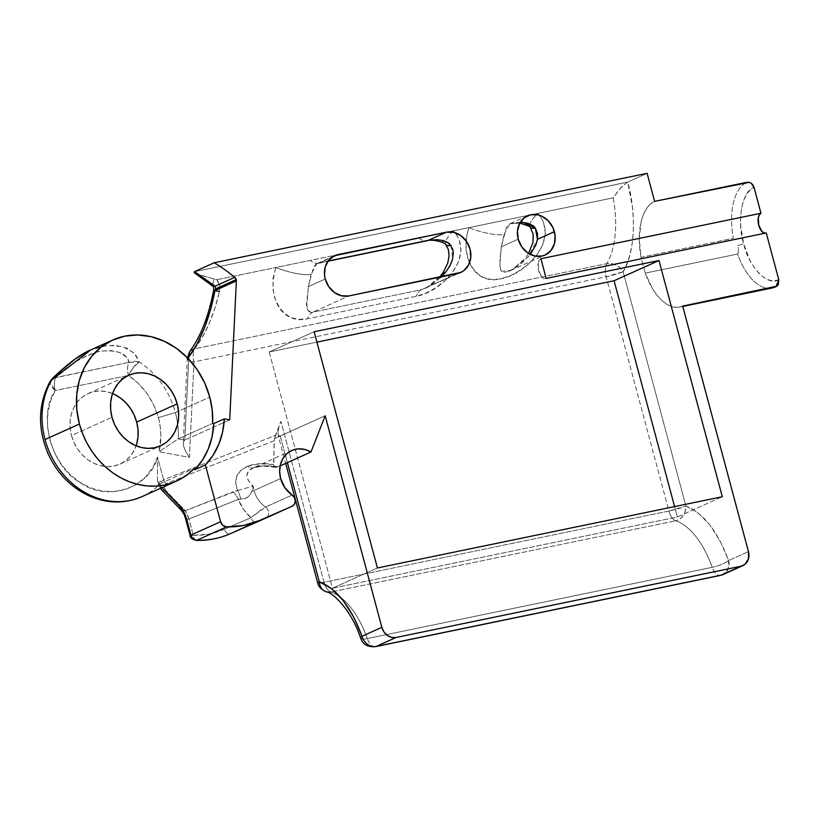 <?xml version="1.0" encoding="UTF-8"?>
<svg xmlns="http://www.w3.org/2000/svg" width="820" height="820" viewBox="0 0 820 820"><rect width="100%" height="100%" fill="white"/><g stroke="black" fill="none" stroke-linecap="round" stroke-linejoin="round"><path stroke-width="0.61" stroke-dasharray="4.1 3.07" d="M520.31 222.22L510.46 223.522L507.918 225.162L506.411 227.642L501.297 246.789L518.219 239.163L501.297 246.789L499.903 260.791L500.63 269.954L502.106 271.881L503.562 272.394L508.933 271.297L545.136 255.01M510.46 223.522L527.486 215.834M189.83 351.339L194.658 348.797L606.81 263.661C605.078 267.033 604.852 271.389 606.144 276.75L623.118 271.758L685.899 506.042A12.894 10.639 -71.6 0 1 675.711 520.772C682.22 518.63 685.612 513.72 685.899 506.042L697.851 512.664L709.71 524.728L720.278 541.292L728.601 560.542L748.455 551.604L728.601 560.542C724.552 563.422 719.078 565.687 712.18 567.327A12.894 2.849 160.6 0 0 728.601 560.542A12.894 11.019 65.7 0 1 723.035 574.553L728.283 568.834L728.601 560.542C717.613 531.073 703.375 512.9 685.899 506.042L623.118 271.758L626.91 263.978L629.965 254.641L632.138 243.919L633.296 232.121L633.378 219.606L632.415 206.824L627.689 182.071L621.714 186.693L613.165 197.835A75.46 38.53 78.3 0 1 606.81 263.661A12.894 9.655 -149.6 0 1 623.118 271.758C634.752 253.964 636.832 213.569 627.689 182.071L194.412 271.676L627.218 182.276L619.817 188.784L613.165 197.835L310.319 260.391A25.799 13.171 -101.7 0 0 318.385 263.199A25.799 13.171 -101.7 0 0 319.82 262.728L331.536 257.459L319.82 262.728L328.041 261.037L316.048 264.101L313.445 267.474L308.32 286.641L325.253 279.015L308.32 286.641L306.916 305.788L307.664 309.837L309.15 311.754L310.606 312.256L312.973 312.102L348.879 295.938L312.973 312.102L421.593 289.665L460.789 272.435M161.909 487.654L160.792 486.506A6.447 4.325 135.9 0 0 160.761 488.177A6.447 4.325 -44.1 0 1 160.792 486.506L161.909 487.654M252.765 468.077L253.482 467.769C259.653 465.463 267.822 465.165 277.97 466.867L264.224 465.801L253.482 467.769C244.811 471.92 244.719 478.029 253.216 486.086L237.615 490.503L235.678 482.888L236.796 476L240.906 470.311L247.722 466.221C254.794 463.505 263.394 462.931 273.521 464.52L274.813 467.297L280.143 465.883L276.237 467.41L273.849 466.365L274.075 440.76L166.245 483.615L164.615 484.774L163.969 486.506L165.794 490.565L185.32 510.737A6.447 4.325 -44.1 0 1 184.736 510.891A6.447 4.325 -44.1 0 1 183.465 511.003A6.447 4.325 -44.1 0 1 181.107 510.03A6.447 4.325 135.9 0 0 184.736 510.891L165.22 490.719L184.736 510.891A6.447 4.325 135.9 0 0 185.32 510.737L237.615 490.503C233.228 479.29 236.601 471.192 247.722 466.221A12.894 6.703 -111.7 0 0 253.339 467.83A12.894 6.703 68.3 0 1 247.722 466.221L259.468 463.751L273.521 464.52L274.403 438.628L325.161 415.76L280.235 435.994L278.421 435.727L278.062 434.948L285.688 463.392M161.591 489.868A6.447 4.325 135.9 0 0 165.22 490.719A6.447 4.325 -44.1 0 1 161.622 489.899M260.945 509.845L250.899 517.656A38.694 33.056 -114.3 0 1 238.312 499.39L244.35 498.55L247.824 497.094L250.325 494.552L251.812 491.385A12.894 1.25 165 0 0 254.046 490.493A25.799 22.037 65.7 0 0 265.547 507.026L263.456 508.174M136.725 443.886L134.183 450.364L130.482 456.002L125.778 460.604L120.232 463.987L114.062 466.016L107.512 466.611L100.829 465.76L94.279 463.484L88.099 459.876L82.533 455.079L77.797 449.268L74.077 442.677L71.504 435.543L112.002 417.298L71.504 435.543A38.694 33.056 65.7 0 0 119.986 464.099A38.694 33.056 65.7 0 0 136.12 445.834M50.573 380.818L50.102 384.334L51.947 387.409L55.227 390.556A12.894 6.591 78.3 0 1 55.893 377.456C67.66 365.371 82.102 356.669 99.23 351.36C116.973 349.474 126.926 353.133 129.078 362.337A12.894 6.591 -101.7 0 0 128.402 375.437L133.639 367.083L139.379 362.01L134.203 361.22L129.078 362.337L126.352 356.997L120.048 352.631L110.628 350.488L99.23 351.36L87.115 355.367L75.46 361.876L55.893 377.456L129.078 362.337A12.894 6.591 -101.7 0 0 128.402 375.437C143.192 385.574 153.186 399.627 158.403 417.595C161.468 429.219 161.684 440.576 159.07 451.687L178.268 438.854L212.657 423.366L178.268 438.854A77.398 66.123 65.7 0 0 177.643 424.012A77.398 66.123 65.7 0 0 175.377 412.593L209.766 397.106L175.377 412.593A77.398 66.123 65.7 0 0 156.425 376.913A77.398 66.123 65.7 0 0 139.379 362.01L135.392 354.301L127.141 348.244L115.722 345.281L102.51 346.132L90.087 350.232M253.482 467.769A12.894 6.703 68.3 0 1 253.339 467.83L248.562 471.008L246.82 475.446L248.419 480.633L253.216 486.086A25.799 22.037 65.7 0 0 254.046 490.493L280.635 478.511L254.046 490.493A25.799 22.037 65.7 0 0 265.547 507.026L292.145 495.044L265.547 507.026A6.447 5.514 -114.3 0 1 268.673 512.951A6.447 5.514 -114.3 0 1 265.659 518.158A6.447 5.514 65.7 0 0 268.673 512.93A6.447 5.514 65.7 0 0 265.547 507.026L250.899 517.656L224.27 529.33L209.223 534.015L193.305 535.327L188.938 519.019L238.312 499.39L243.499 509.404L250.899 517.656A6.447 3.352 -113.7 0 0 256.537 522.186A6.447 3.352 66.3 0 1 250.899 517.656L224.27 529.33A6.447 3.352 -113.7 0 0 229.918 533.861A6.447 3.352 66.3 0 1 224.27 529.33A96.75 82.656 65.7 0 1 193.305 535.327A6.447 0.625 -15 0 1 190.137 535.614M142.67 496.315A77.398 66.123 65.7 0 0 160.064 483.769L194.442 468.271L160.064 483.769L160.792 486.506L160.064 483.769C158.793 484.343 157.922 483.39 157.44 480.92L157.512 457.037L163.611 479.803L160.146 481.289L158.393 483.082L158.619 484.917L160.792 486.506L158.311 484.302L163.611 479.803L275.458 435.348L280.932 421.367L324.043 582.282A12.894 1.25 -15 0 1 317.699 582.876A12.894 1.25 -15 0 0 324.043 582.282L668.925 511.034C670.473 516.282 672.728 519.531 675.711 520.772A75.46 38.53 78.3 0 1 712.18 567.327C714.671 573.508 717.633 576.122 721.057 575.189M375.416 646.672A12.894 6.591 78.3 0 1 367.298 638.565A12.894 2.849 -19.4 0 1 360.708 638.339A12.894 2.849 160.6 0 0 367.298 638.565L712.18 567.327A12.894 6.591 -101.7 0 0 720.349 575.425M187.78 357.582L187.76 359.57L193.991 361.886A12.894 6.591 78.3 0 1 194.658 348.797C205.512 334.652 213.784 315.567 219.473 291.541L214.871 308.289L209.008 323.88L202.171 337.594L194.658 348.797L606.81 263.661A12.894 6.591 -101.7 0 0 606.144 276.75A12.894 1.25 165 0 0 623.118 271.758C619.151 265.659 613.708 262.964 606.81 263.661A75.46 38.53 -101.7 0 0 613.165 197.835L537.664 213.425L541.097 217.628L543.639 222.527L545.372 233.526L542.819 244.524L537.182 254.446L529.515 263.005L520.474 270.128L510.522 275.612L500.456 278.913L491.395 279.548L483.861 277.672L477.64 273.695L472.525 267.843L468.476 259.94L466.016 249.987L466.006 238.62L468.917 227.632L453.316 230.85L456.75 235.063L459.313 239.993L461.014 251.022L458.462 261.969L452.824 271.881L445.157 280.44L436.137 287.533L426.205 293.017L416.14 296.338L307.51 318.775L298.439 319.41L290.905 317.535L284.683 313.578L279.528 307.674L275.489 299.761L273.039 289.808L273.029 278.482L275.95 267.484A25.799 5.955 -164.4 0 0 311.118 274.31L316.858 263.651L319.82 262.728A25.799 13.171 78.3 0 1 318.396 263.199A25.799 13.171 78.3 0 1 310.319 260.391L216.777 279.712L213.989 278.851L212.523 285.975L213.989 278.851L201.166 275.469L194.237 272.691M771.999 288.015A54.479 27.808 -101.7 0 1 737.569 254.046L645.237 273.121L652.864 289.296L657.496 295.825L662.468 301.042L667.634 304.763L672.83 306.885L677.904 307.346L682.681 306.116A54.479 27.808 78.3 0 1 679.667 307.09A54.479 27.808 78.3 0 1 645.237 273.121L641.014 257.357A54.479 27.808 78.3 0 1 654.616 201.371L650.28 204.252L646.519 208.68L643.454 214.522L641.178 221.605L639.262 238.528L641.014 257.357L733.346 238.282A54.479 27.808 -101.7 0 1 746.948 182.296A54.479 27.808 -101.7 0 0 733.346 238.282L641.014 257.357L645.237 273.121L737.569 254.046L738.543 252.334L738.277 247.896L738.543 252.334L737.569 254.046A54.479 27.808 -101.7 0 0 771.702 288.076M737.785 245.682L743.648 243.796C736.514 221.421 742.223 190.383 754.031 187.38L750.105 190.014L746.528 194.391L743.596 200.51L741.567 208.147L740.593 216.869L740.696 226.084L743.648 243.796L737.785 245.682L738.277 247.896M778.774 279.722C768.073 286.856 748.752 267.105 743.648 243.796L749.798 260.073L754.123 267.392L759.064 273.449L764.312 277.806L769.529 280.245L774.428 280.809L778.774 279.722M674.583 506.596L677.361 516.979L332.489 588.217L269.185 351.985L316.899 342.124L269.185 351.985L314.121 331.741L269.185 351.985L332.489 588.217L377.415 567.973L332.489 588.217L677.361 516.979L722.297 496.735L677.361 516.979L674.583 506.596M450.979 245.416L452.794 258.464L447.197 270.159L426.482 287.861L421.593 289.665A25.799 13.171 -101.7 0 0 416.14 296.338A25.799 13.171 78.3 0 1 421.593 289.665L457.498 273.501L421.593 289.665L312.973 312.102A25.799 13.171 -101.7 0 0 307.51 318.775C283.751 324.73 265.998 299.546 275.95 267.484L418.938 237.954A25.799 13.171 -101.7 0 0 427.025 240.762A25.799 13.171 78.3 0 1 418.938 237.954L453.316 230.85C476.215 256.199 441.949 292.012 416.14 296.338L307.51 318.775A25.799 13.171 78.3 0 1 312.973 312.102C302.498 311.333 307.828 300.807 308.32 286.641L311.118 274.31A25.799 5.955 15.6 0 1 275.95 267.484L216.777 279.712L219.514 285.216L219.473 291.541C220.395 287.072 219.493 283.136 216.777 279.712L195.98 273.695M212.523 285.975L215.086 286.2L215.588 288.886M219.473 291.541L213.62 290.362M375.468 646.662A12.894 6.591 78.3 0 1 367.298 638.565A75.46 38.53 -101.7 0 0 330.829 592.019A12.894 10.639 -71.6 0 1 325.93 591.712M627.689 182.071L647.103 173.327L627.689 182.071M764.189 233.044L766.249 232.952A10.24 5.227 -101.7 0 1 765.685 233.136L545.597 278.595A10.24 5.227 78.3 0 1 538.535 270.19A10.24 5.227 78.3 0 1 540.893 258.73L539.232 260.309L538.238 263.159L538.678 270.754L541.958 277.078L544.111 278.503L546.171 278.41A10.24 5.227 78.3 0 1 545.597 278.595M187.513 357.848A12.894 3.434 -177.3 0 0 187.216 358.524A12.894 3.434 -177.3 0 0 193.991 361.886L189.43 457.396L185.781 451.615L183.618 446.295L183.27 442.246L184.797 440.084L188.661 359.047L184.797 440.084L224.085 422.382L184.797 440.084L183.27 442.246L183.618 446.295L185.781 451.615L189.43 457.396L159.07 451.687L178.268 438.854L184.797 440.084L178.268 438.854A77.398 66.123 65.7 0 0 175.377 412.593A77.398 66.123 65.7 0 0 139.379 362.01L133.957 352.825L122.58 346.553L107.399 345.374L90.661 349.976M229.723 419.84L224.085 422.382L229.723 419.84M52.582 378.338L129.078 362.337L139.379 362.01C135.423 364.244 131.764 368.723 128.402 375.437L138.375 383.401L147.067 393.508L153.873 405.172L158.403 417.595L175.377 412.593L158.403 417.595L160.166 426.164L160.874 434.866L159.07 451.687L189.43 457.396L193.991 361.886L606.144 276.75L668.925 511.034A12.894 6.591 -101.7 0 0 675.711 520.772L330.829 592.019A75.46 38.53 78.3 0 1 367.298 638.565L712.18 567.327A75.46 38.53 -101.7 0 0 675.711 520.772L330.829 592.019A12.894 6.591 78.3 0 1 324.043 582.282L668.925 511.034A12.894 1.25 -15 0 0 685.899 506.042L668.925 511.034L606.144 276.75L193.991 361.886A12.894 6.591 78.3 0 1 194.658 348.797L194.289 348.848M194.658 348.797L191.798 349.658L189.748 351.442M187.288 358.217L187.278 358.893M278.421 435.727L277.908 432.857L278.421 435.727L280.235 435.994L287.369 462.634L280.235 435.994L274.403 438.628L280.932 421.367L279.722 424.709L280.932 421.367L324.043 582.282A12.894 6.591 78.3 0 0 330.829 592.019M160.32 488.371L157.44 480.92L157.512 457.037C150.142 488.443 105.226 502.516 79.868 482.252C51.465 467.543 37.453 414.623 55.227 390.556L128.402 375.437L55.227 390.556A12.894 6.591 78.3 0 1 55.893 377.456L53.033 377.979M187.288 357.622L183.27 442.246M278.79 427.814L277.908 432.857L278.79 427.814M158.301 484.251L158.619 484.917M196.154 540.39A6.447 3.106 91.4 0 1 193.305 535.327L188.938 519.019A6.447 0.625 -15 0 1 185.771 519.316A6.447 0.625 165 0 0 188.938 519.019L185.32 510.737L187.483 514.314L188.938 519.019L238.312 499.39A12.894 6.703 -111.7 0 0 233.054 491.764L185.32 510.737L165.794 490.565A6.447 4.325 -44.1 0 1 165.22 490.719A6.447 4.325 135.9 0 0 165.794 490.565C163.272 487.49 163.416 485.173 166.245 483.615A6.447 3.352 -111.7 0 1 163.611 479.803L275.458 435.348L274.075 440.76L166.245 483.615A6.447 3.352 68.3 0 1 163.611 479.803L157.512 457.037L152.807 467.338L145.806 476.727L136.591 484.374L125.624 489.53L113.642 491.744L101.516 490.985L90.067 487.623L79.868 482.252L70.489 474.872L61.849 465.124L54.715 453.296L49.784 440.022L47.468 426.215L47.837 412.87L50.604 400.795L55.227 390.556L49.989 381.648M141.993 496.623A77.398 66.123 65.7 0 0 160.064 483.769L158.321 483.318L157.44 480.92M112.565 393.559A38.694 33.056 65.7 0 0 88.201 393.528A38.694 33.056 65.7 0 0 71.504 435.543L70.192 428.163L70.171 420.793L71.463 413.741L74.005 407.263L77.705 401.626L82.41 397.023L87.955 393.641L94.126 391.611L100.675 391.017L107.358 391.868L113.908 394.143M274.813 467.297L275.161 467.4C263.743 465.688 256.475 465.832 253.339 467.83M254.046 490.493A12.894 1.25 -15 0 1 251.812 491.385L253.216 486.086A25.799 22.037 65.7 0 0 254.046 490.493M240.66 498.929A12.894 4.192 -99.8 0 0 237.615 490.503L233.054 491.764A12.894 6.703 68.3 0 1 238.312 499.39L240.66 498.929C245.908 499.339 249.628 496.828 251.812 491.385L253.216 486.086L237.615 490.503A12.894 4.192 80.2 0 1 240.66 498.929M190.937 535.07C189.399 535.839 190.189 535.921 193.305 535.327L194.586 539.375L196.902 540.247M765.091 233.187A10.24 5.227 -101.7 0 0 765.685 233.136M425.416 288.363L432.396 284.376L441.519 276.791M317.586 263.353L334.519 255.696M508.933 271.297L517.348 266.531L522.104 262.851L530.294 254.395M453.316 230.85A25.799 7.236 -37.3 0 0 445.803 244.585A25.799 7.236 142.7 0 1 453.316 230.85M446.367 241.664L428.45 240.291M523.16 222.374L509.763 223.798L504.095 234.448A25.799 5.955 15.6 0 1 468.917 227.632L537.664 213.425A25.799 7.236 -37.3 0 0 530.15 227.171A25.799 7.236 142.7 0 1 537.664 213.425C560.624 238.61 526.245 274.69 500.456 278.913C476.758 284.827 458.985 259.796 468.917 227.632A25.799 5.955 -164.4 0 0 504.095 234.448L501.297 246.789L499.872 265.69L501.409 271.297L511.096 270.313L528.049 257.08L537.469 239.337M119.986 464.099L160.484 445.854M291.766 450.498L252.714 468.097M682.773 306.454L679.667 307.09M88.201 393.528L128.699 375.283M439.592 277.191L428.46 286.764L425.508 288.322M316.981 263.599L327.897 261.231M509.855 270.897L512.213 269.688L524.964 258.536L528.541 253.411M519.798 223.112L509.948 223.737"/><path stroke-width="1.23" d="M530.161 254.559L535.952 244.821L537.469 239.317L554.402 231.681A21.484 18.347 -114.3 0 1 545.136 255.01A21.484 18.347 -114.3 0 1 518.219 239.163L517.481 230.973L519.613 223.46L524.277 217.772L530.776 214.768L538.125 214.912L541.764 216.172L548.283 220.846L552.977 227.724L555.13 235.781L554.422 243.786L550.968 250.52L545.269 254.948L541.846 256.076L534.507 255.932L527.434 252.662L521.715 246.779L518.219 239.163A21.484 18.347 -114.3 0 1 527.486 215.834A21.484 18.347 -114.3 0 1 554.402 231.681L537.469 239.317L537.459 233.556L535.327 227.991L533.297 225.797L527.711 223.173L520.31 222.22M348.879 295.938A21.484 18.347 -114.3 0 1 325.253 279.015L324.515 274.915L325.222 266.92L328.687 260.186L334.386 255.758L446.428 232.193L453.778 232.337L460.84 235.596L466.559 241.49L470.055 249.106L470.793 257.296L468.671 264.809L463.997 270.497L460.922 272.373L348.879 295.938L341.53 295.794L334.468 292.525L328.748 286.641L325.253 279.015A21.484 18.347 -114.3 0 1 334.519 255.696A21.484 18.347 -114.3 0 1 337.809 254.63L446.428 232.193L428.45 240.291L328.041 261.037L428.45 240.291L446.428 232.193A21.484 18.347 -114.3 0 1 469.45 247.179A21.484 18.347 -114.3 0 1 460.789 272.435A21.484 18.347 -114.3 0 1 457.498 273.501L348.879 295.938M265.598 518.178L229.938 533.851A103.197 88.16 -114.3 0 1 196.902 540.247C193.971 539.949 191.982 538.227 190.937 535.07L190.137 535.614A6.447 0.625 -15 0 1 190.937 535.07L186.56 518.763A6.447 0.625 165 0 0 185.761 519.306A6.447 0.625 -15 0 1 186.56 518.763L180.318 506.668A6.447 4.325 135.9 0 0 181.138 510.06A6.447 4.325 -44.1 0 1 180.318 506.668L161.909 487.654L182.214 509.005L185.402 515.175L190.937 535.07L220.58 521.715L205.369 464.95L194.822 469.706L194.442 468.271A77.398 66.123 -114.3 0 1 176.382 481.135A77.398 66.123 -114.3 0 1 79.417 424.032A77.398 66.123 -114.3 0 1 112.801 340.003A77.398 66.123 -114.3 0 1 209.766 397.106A77.398 66.123 -114.3 0 1 212.657 423.366L213.784 423.581L212.657 423.366L212.236 410.236L209.766 397.106L204.621 382.848L197.179 369.656L187.708 358.043L176.577 348.438L164.225 341.222L151.116 336.682L137.75 334.97L124.65 336.169L112.319 340.218L101.229 346.983L91.809 356.187L84.409 367.483L79.325 380.429L76.752 394.533L76.783 409.262L79.417 424.032L45.028 439.52L79.417 424.032L82.574 433.626L86.797 442.831L92.004 451.482L98.113 459.436L105.021 466.549L112.606 472.699L120.735 477.793L129.273 481.74L138.067 484.466L146.975 485.922L155.851 486.096L164.523 484.979L172.866 482.58L180.718 478.952L187.954 474.155L194.442 468.271L194.822 469.706A78.689 67.219 65.7 0 0 213.784 423.581L224.332 418.835L222.62 431.955L218.796 444.276L212.985 455.387L205.369 464.95L220.58 521.715L222.855 525.384L226.556 526.891L196.902 540.247A103.197 88.16 65.7 0 0 229.938 533.851L259.581 520.495A103.197 88.16 -114.3 0 1 226.556 526.891L243.53 525.497L259.581 520.495L292.197 506.196L294.441 504.177L295.261 501.01L294.411 497.637L292.145 495.044A25.799 22.037 -114.3 0 1 280.635 478.511A25.799 22.037 -114.3 0 1 291.766 450.498A25.799 22.037 -114.3 0 1 310.985 451.994L280.143 465.883L310.985 451.994L325.161 415.76L310.985 451.994L304.794 449.452L298.408 448.858L292.34 450.252L287.061 453.532L282.992 458.421L280.45 464.55L279.651 471.428L280.635 478.511L284.991 487.89L292.145 495.044A6.447 5.514 -114.3 0 1 295.261 500.979A6.447 5.514 -114.3 0 1 292.238 506.176A6.447 5.514 -114.3 0 1 292.197 506.196L265.598 518.178A6.447 5.514 65.7 0 0 265.649 518.158A6.447 5.514 65.7 0 0 265.69 518.137M161.622 489.899A6.447 4.325 -44.1 0 1 160.761 488.177A6.447 4.325 135.9 0 0 161.591 489.868L160.32 488.371M136.12 445.834A38.694 33.056 65.7 0 0 136.684 422.085L177.181 403.84A38.694 33.056 -114.3 0 1 160.484 445.854A38.694 33.056 -114.3 0 1 112.002 417.298L114.574 424.432L118.295 431.023L123.031 436.834L128.596 441.631L134.777 445.239L141.327 447.515L148.01 448.376L154.56 447.771L160.72 445.742L166.275 442.369L170.98 437.767L174.68 432.119L177.222 425.641L178.514 418.589L178.493 411.23L177.181 403.84L174.609 396.716L170.878 390.115L166.152 384.303L160.587 379.506L154.406 375.898L147.856 373.623L141.173 372.772L134.623 373.366L128.453 375.396L122.908 378.779L118.203 383.381L114.503 389.029L111.961 395.496L110.669 402.548L110.69 409.918L112.002 417.298A38.694 33.056 -114.3 0 1 128.699 375.283A38.694 33.056 -114.3 0 1 177.181 403.84L136.684 422.085L137.996 429.475L138.016 436.834L136.725 443.886M112.801 340.003L88.652 350.898L75.204 359.027L62.761 369.338L51.568 380.142A77.398 66.123 65.7 0 0 45.028 439.52A77.398 66.123 65.7 0 0 142.67 496.315M195.98 273.695L194.237 272.691L194.412 271.676L214.266 262.738L647.103 173.327L654.616 201.371L647.103 173.327L214.266 262.738A169.32 144.648 -114.3 0 1 234.766 277.334L215.086 286.2L194.596 271.594L215.086 286.2L212.523 285.975L194.237 272.691L194.412 271.676L214.266 262.738A169.32 144.648 -114.3 0 1 234.766 277.334L236.211 279.599L215.588 288.886L215.086 286.2L234.766 277.334A3.874 3.311 -114.3 0 1 236.211 279.599A3.874 3.311 -114.3 0 1 236.355 280.911L214.963 290.546L215.588 288.886L236.211 279.599A3.874 3.311 -114.3 0 1 236.355 280.911L229.723 419.84L224.332 418.835L213.784 423.581L212.072 436.711L208.249 449.022L202.437 460.133L194.822 469.706L205.369 464.95A78.689 67.219 -114.3 0 0 224.332 418.835L229.723 419.84L236.355 280.911L214.963 290.546L213.62 290.362L219.473 291.541M375.468 646.662L375.468 646.662C364.101 647.38 362.061 641.199 360.697 638.319C351.76 610.603 332.756 592.224 326.083 591.763C321.102 589.406 318.303 586.433 317.699 582.866A12.894 1.25 -15 0 1 319.298 581.769A12.894 10.639 108.4 0 0 325.93 591.712A12.894 10.639 -71.6 0 1 319.298 581.769C336.784 588.627 351.021 606.8 361.999 636.269A12.894 2.849 160.6 0 0 360.708 638.339A12.894 2.849 -19.4 0 1 361.999 636.269A12.894 11.019 65.7 0 0 376.185 646.426A12.894 6.591 78.3 0 1 375.468 646.662L720.349 575.425A12.894 6.591 -101.7 0 0 721.057 575.189L723.035 574.553L721.057 575.189A12.894 11.019 65.7 0 0 723.035 574.553L742.889 565.605A12.894 11.019 -114.3 0 1 740.921 566.241L721.057 575.189L376.185 646.426A12.894 6.591 78.3 0 1 375.416 646.672M771.702 288.076A54.479 27.808 -101.7 0 0 775.013 287.041L775.997 286.723L778.774 279.722L766.249 232.952L546.171 278.41L540.893 258.73L760.97 213.261L754.031 187.38C752.688 183.711 750.32 182.019 746.948 182.296L654.616 201.371L749.152 182.347L751.274 183.321L754.031 187.38L760.97 213.261L759.32 214.85L758.315 217.689L758.756 225.295L762.046 231.619L765.08 233.198M614.067 280.747L674.583 506.596L614.067 280.747L316.899 342.124L614.067 280.747L658.993 260.504L614.067 280.747M215.588 288.886L214.963 290.546C209.602 318.365 200.869 340.515 188.764 356.997L189.748 351.442L188.702 353.973L188.764 356.997L197.066 343.99L204.426 328.072L210.484 309.97L214.963 290.546L213.62 290.362M775.997 286.723L771.999 288.015A54.479 27.808 -101.7 0 0 775.013 287.041L682.681 306.116L748.455 551.604A12.894 11.019 -114.3 0 1 742.889 565.605M376.185 646.426L396.039 637.489A12.894 11.019 -114.3 0 1 381.853 627.331L361.999 636.269A12.894 11.019 65.7 0 0 376.185 646.426L721.057 575.189L740.921 566.241L396.039 637.489L376.185 646.426M765.091 233.187A10.24 5.227 -101.7 0 1 758.49 224.167A10.24 5.227 -101.7 0 1 760.97 213.261L540.893 258.73L546.171 278.41L766.249 232.952L778.774 279.722L778.364 284.438L776.96 286.139L682.681 306.116L748.455 551.604L748.476 558.871L744.826 564.447L740.921 566.241L396.039 637.489L391.632 637.396L387.388 635.438L383.955 631.902L381.853 627.331L361.999 636.269L353.676 617.019L343.108 600.455L331.249 588.391L319.298 581.769L287.369 462.634L319.298 581.769A12.894 1.25 -15 0 0 317.699 582.866L285.688 463.392M722.297 496.735L658.993 260.504L722.297 496.735L377.415 567.973L314.121 331.741L658.993 260.504L314.121 331.741L377.415 567.973L722.297 496.735M187.513 357.848A12.894 3.434 -177.3 0 1 188.764 356.997L188.661 359.047L188.764 356.997L187.288 358.217M189.861 351.298L189.85 351.308C200.767 336.385 208.69 316.059 213.62 290.352C213.794 287.851 213.425 286.395 212.513 285.995M325.93 591.712A12.894 10.639 108.4 0 0 330.829 592.019M325.161 415.76L381.853 627.331L325.161 415.76M52.111 378.881L49.969 381.782M90.661 349.976L51.568 380.142L52.582 378.338L50.174 381.341C37.874 404.455 37.341 428.952 48.585 454.813C57.318 473.191 70.356 486.66 87.699 495.208C106.159 503.705 124.261 504.177 141.993 496.623A77.398 66.123 65.7 0 1 45.028 439.52A77.398 66.123 65.7 0 1 51.568 380.142L49.989 381.648M113.908 394.143L120.089 397.751L125.655 402.548L130.39 408.36L134.111 414.951L136.684 422.085A38.694 33.056 65.7 0 0 112.565 393.559M229.938 533.851A6.447 3.352 66.3 0 1 229.918 533.861L256.547 522.186A6.447 3.352 -113.7 0 0 256.547 522.186A6.447 3.352 -113.7 0 0 256.568 522.176L292.238 506.176M229.918 533.861C219.288 538.494 208.044 540.667 196.205 540.4L196.902 540.247A6.447 3.106 91.4 0 1 196.154 540.39M196.902 540.247L226.556 526.891A6.447 5.514 -114.3 0 1 220.58 521.715L190.937 535.07A6.447 5.514 65.7 0 0 196.902 540.247M331.536 257.459L337.809 254.63L331.536 257.459M441.006 277.314L445.813 271.994L449.76 266.111L452.507 259.591L453.296 252.457L452.589 248.829L448.97 243.243L443.456 240.619L437.429 239.696L428.45 240.291A25.799 13.171 78.3 0 1 427.005 240.762A25.799 13.171 -101.7 0 0 428.45 240.291M450.979 245.416A25.799 7.236 142.7 0 1 445.803 244.585A25.799 7.236 -37.3 0 0 450.979 245.416L446.367 241.664M537.469 239.337L535.327 227.991A25.799 7.236 142.7 0 1 530.15 227.171A25.799 7.236 -37.3 0 0 535.327 227.991L523.16 222.374M196.205 540.4C192.034 539.283 190.014 537.684 190.137 535.614L185.433 518.158C183.987 515.165 186.017 516.887 181.107 510.03L161.591 489.868M771.999 288.015L682.773 306.454M189.85 351.308L187.216 358.524M90.087 350.232C78.085 355.05 62.392 368.805 52.562 378.348M176.382 481.135L141.993 496.623M327.897 261.231L427.025 240.762C433.575 238.599 446.787 243.345 445.865 244.667L448.304 249.372L449.114 255.686L447.771 263.077L443.456 272.025L439.592 277.191M528.541 253.411L532.959 242.464L533.195 234.202L530.212 227.253L528.838 226.064L519.798 223.112"/></g></svg>
